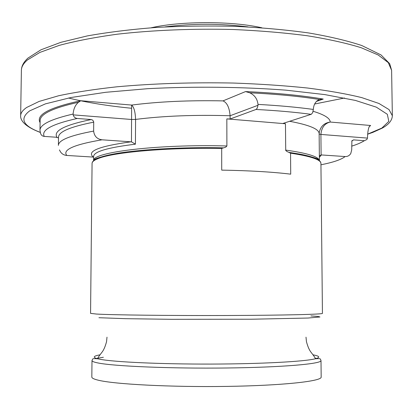 <?xml version="1.0" encoding="UTF-8"?>
<svg xmlns="http://www.w3.org/2000/svg" width="413" height="413" viewBox="0 0 413 413"><rect width="100%" height="100%" fill="white"/><g stroke="black" fill="none" stroke-linecap="round" stroke-linejoin="round"><path stroke-width="0.62" d="M261.852 27.785C231.838 20.939 181.162 20.939 151.148 27.785M248.089 26.922C220.361 23.412 192.634 23.412 164.906 26.922M131.458 141.86L135.428 144.178L135.583 119.419L131.608 119.486L73.178 114.871C73.793 116.993 75.161 118.19 77.283 118.464L91.227 119.543L92.765 120.168L93.72 121.887L93.648 131.097C94.267 136.218 97.065 139.124 102.037 139.806L131.458 141.86L131.633 105.072C133.972 107.075 135.288 111.856 135.583 119.419C163.357 115.908 194.859 114.685 230.098 115.748C229.391 107.509 227.016 102.558 222.979 100.886L245.544 91.583C275.776 92.91 301.671 95.408 323.234 99.074L319.419 99.502L317.07 100.855C314.82 102.837 313.57 105.697 313.333 109.435L312.682 112.625L311.35 114.251L283.122 123.394L285.46 123.75L285.729 150.435L286.71 151.364L290.556 153.182L290.711 174.162C272.25 171.937 249.256 170.595 221.724 170.125L221.698 148.448L225.782 147.126L226.892 145.975L226.84 118.898L230.103 119.001L255.998 109.466L257.123 108.335L257.944 105.713L257.991 105.284L230.098 115.748L230.103 119.001M321.113 154.921L345.118 156.553C347.514 156.666 349.398 155.66 350.771 153.522L351.716 149.805L351.891 140.787L353.574 139.878L364.343 140.714L366.863 139.537L367.456 138.107L320.906 134.431L321.113 154.921L319.636 155.716M369.243 126.615L370.616 125.49L369.114 126.879C368.174 129.269 367.642 132.774 367.518 137.395L367.456 138.107M73.178 114.871L73.116 114.045C50.938 119.161 39.891 124.597 39.978 130.353L40.531 133.291C41.114 135.149 42.353 136.187 44.248 136.409L56.963 137.281C53.045 130.962 64.464 125.051 91.227 119.543M226.84 118.898L285.46 123.75M245.544 91.583L249.808 92.817C254.656 95.14 257.387 99.006 258.001 104.406L257.991 105.284M73.116 114.045C73.55 108.789 75.342 104.861 78.501 102.269L80.793 100.731C49.266 107.53 35.699 114.845 40.092 122.682M59.482 149.914C60.84 153.275 63.277 155.118 66.777 155.448L93.627 157.105M289.637 121.288C309.223 124.948 319.058 129.052 319.135 133.59L319.13 133.322C320.173 126.786 323.869 123.022 330.224 122.041C324.644 123.42 321.536 127.55 320.906 134.431L319.141 134.019M312.915 354.808C319.739 356.073 320.55 357.395 315.346 358.773C304.582 361.571 261.475 363.946 211.229 364.075C160.993 364.214 114.473 362.062 100.132 359.3L97.654 358.773C92.45 357.395 93.261 356.073 100.085 354.808M21.393 70.293C21.471 66.095 23.66 62.027 27.97 58.083L41.001 49.782L60.876 42.327L87.277 35.921C107.891 32.24 130.818 29.416 156.068 27.449C182.154 26.05 208.55 25.683 235.26 26.349C261.486 27.609 285.884 29.798 308.454 32.921C329.44 36.489 347.209 40.691 361.773 45.518L381.029 54.934L389.696 63.7L391.607 70.293L388.272 62.621L378.2 54.986L361.153 47.712C346.388 43.138 328.392 39.147 307.164 35.73C284.361 32.751 259.767 30.681 233.386 29.514C193.258 28.482 152.815 30.139 117.431 34.181C95 37.263 75.625 40.99 59.312 45.358L39.87 52.425L27.413 59.978C23.427 63.437 21.424 66.875 21.393 70.293L20.65 115.728C20.283 120.498 24.93 126.564 40.242 132.423M391.607 70.293L392.35 115.728L389.025 109.584L378.938 103.467L361.834 97.638C347.018 93.973 328.949 90.772 307.628 88.031C284.722 85.646 260.02 83.984 233.51 83.049C192.293 82.259 153.46 83.509 117.018 86.792C94.484 89.26 75.032 92.249 58.656 95.749L39.147 101.417L26.659 107.468C22.669 110.24 20.665 112.992 20.65 115.728M367.663 134.132L381.865 128.066L388.829 121.36L387.311 114.277L376.336 107.158L355.438 100.436L324.938 94.613L286.157 90.184C242.756 86.833 193.46 86.286 147.709 88.687L105.743 92.29L71.046 97.504L45.445 103.854L29.726 110.844C19.365 118.665 22.86 125.826 40.216 132.325M320.354 161.927C319.151 159.175 312.44 156.594 300.22 154.183C313.957 156.888 320.86 159.97 320.932 163.429L322.434 313.374C323.271 314.324 283.69 315.315 226.866 315.501C170.099 315.697 112.46 315 96.528 314.056L90.566 313.374L92.068 163.429C92.14 159.97 99.043 156.888 112.78 154.183C101.743 156.351 95.202 158.669 93.152 161.147M310.937 315.93L317.876 316.43L319.967 316.967L307.969 318.041L251.285 319.228L171.349 319.311L125.996 318.691L98.929 317.716M315.202 358.164L317.076 358.577M321.004 360.539C321.846 363.863 282.776 367.333 226.706 367.993C170.698 368.68 113.751 366.254 97.933 362.95C93.952 362.155 91.975 361.349 91.996 360.539L91.831 377.054C91.81 378.071 93.787 379.077 97.773 380.079C113.606 384.219 170.636 387.265 226.737 386.403C282.9 385.572 322.021 381.22 321.169 377.054L321.004 360.539C319.987 358.768 321.484 358.396 315.346 358.773C315.434 358.195 313.963 355.975 310.927 352.119C309.172 349.847 307.68 346.342 306.441 341.603L306.002 337.163M319.388 160.667C318.79 156.687 307.54 153.156 285.646 150.089M319.347 160.626C320.168 159.341 313.792 157.193 300.22 154.183L289.394 152.412M221.698 148.448C167.229 147.364 112.801 152.247 98.01 158.638C94.05 160.223 92.073 161.819 92.068 163.429M320.932 163.429C320.855 159.64 310.731 156.228 290.556 153.182M351.742 141.122L353.574 139.878M320.942 164.797L325.95 163.729C335.418 161.576 341.809 159.186 345.118 156.553M319.373 157.296L321.443 154.921M351.67 146.15C357.075 144.447 361.298 142.635 364.343 140.714M77.283 118.464C51.945 124.122 40.933 130.105 44.248 136.409M311.139 114.339C294.97 112.16 276.591 110.539 255.998 109.466M313.333 109.435C297.081 107.204 278.636 105.527 258.001 104.406M78.501 102.269C52.828 107.948 40.035 114.086 40.123 120.684L39.978 130.353M319.419 99.502C299.699 96.337 276.493 94.112 249.808 92.817M135.428 144.178C107.819 147.549 93.885 151.617 93.637 156.372L93.596 160.683M131.066 141.809C98.883 146.233 86.302 151.323 93.323 157.069M102.037 139.806C73.979 144.591 62.224 149.805 66.777 155.448M93.648 131.097C70.117 135.469 58.367 140.239 58.403 145.407L58.512 137.255C58.481 131.804 70.22 126.781 93.736 122.171M222.932 147.823C180.316 146.94 135.707 149.666 112.78 154.183C99.208 157.193 92.832 159.341 93.653 160.626M226.892 145.975C157.544 144.018 91.578 152.294 93.612 160.667M96.095 159.082L96.1 158.788M95.924 358.577L103.369 357.255M56.116 137.224L58.501 137.813M80.793 100.731L131.633 105.072C158.577 101.608 189.025 100.214 222.979 100.886M323.234 99.074L316.503 101.386M313.116 111.278C324.432 114.711 330.137 118.304 330.224 122.041L370.616 125.49M68.486 98.01C86.849 102.522 107.896 105.94 131.628 108.273M314.66 104.009L344.514 98.01M91.996 360.539C93.013 358.768 91.516 358.396 97.654 358.773C97.566 358.195 99.037 355.975 102.073 352.119C103.828 349.847 105.32 346.342 106.559 341.603L106.998 337.163M392.35 115.728C392.154 120.369 388.809 124.494 382.309 128.097L372.774 132.418L367.658 134.194M316.766 158.721L316.472 158.866M319.135 133.59L319.404 160.683M55.951 137.214L58.321 137.797"/></g></svg>
